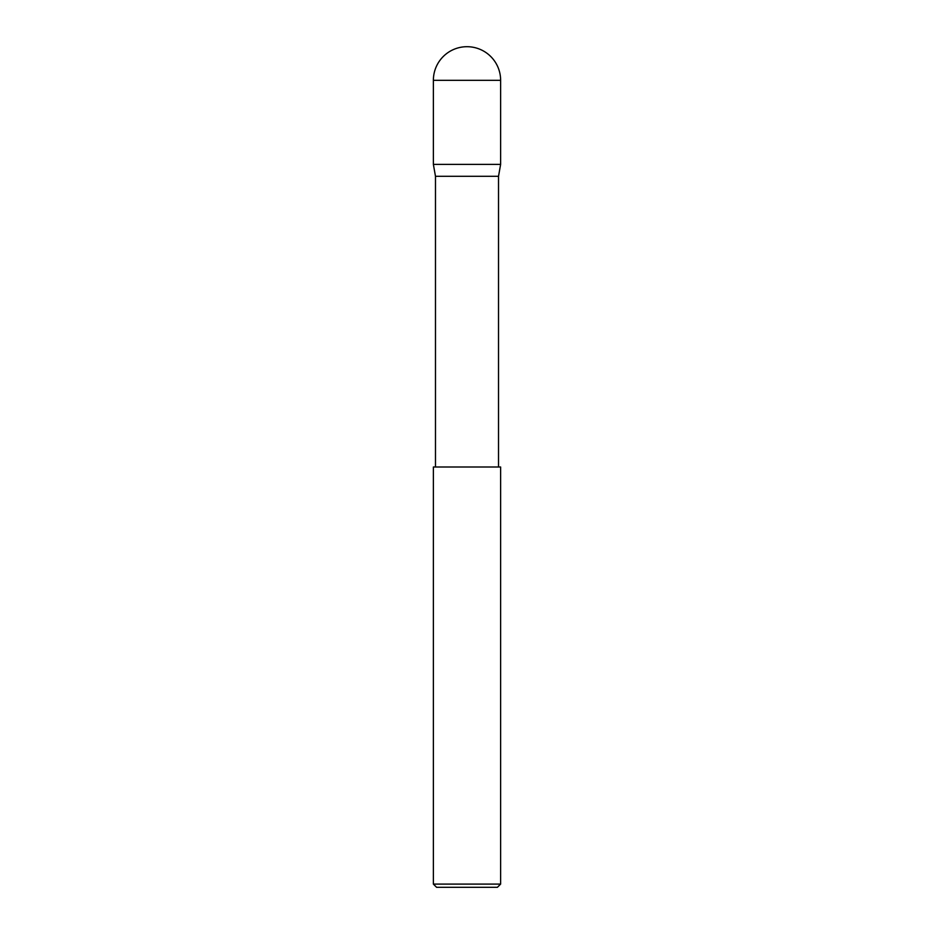 <?xml version="1.0" encoding="UTF-8"?>
<svg xmlns="http://www.w3.org/2000/svg" width="934" height="934" viewBox="0 0 934 934"><rect width="100%" height="100%" fill="white"/><g stroke="black" fill="none" stroke-linecap="round" stroke-linejoin="round"><path stroke-width="1.4" d="M467 46.7A33.624 33.624 0 0 1 500.624 80.324L433.376 80.324A33.624 33.624 0 0 1 467 46.7M435.478 467L435.478 176.281L433.376 164.384L500.624 164.384L500.624 80.324M433.376 164.384L433.376 80.324M498.522 467L498.522 176.281L500.624 164.384M435.478 176.281L498.522 176.281M500.624 884.101L497.425 887.3L436.575 887.3L433.376 884.101L500.624 884.101L500.624 467L433.376 467L433.376 884.101"/></g></svg>
